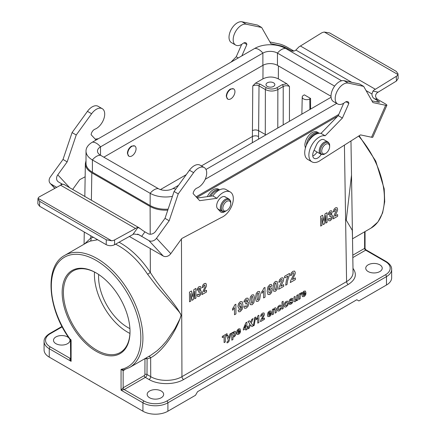<?xml version="1.0" encoding="UTF-8"?>
<svg xmlns="http://www.w3.org/2000/svg" width="436" height="436" viewBox="0 0 436 436"><rect width="100%" height="100%" fill="white"/><g stroke="black" fill="none" stroke-linecap="round" stroke-linejoin="round"><path stroke-width="0.65" d="M196.783 197.557L337.682 116.205M306.339 145.341A10.306 5.951 120 0 1 311.102 135.405A10.306 5.951 120 0 1 318.749 132.942L317.31 132.108A10.306 5.951 120 0 0 309.369 134.871A10.306 5.951 120 0 0 304.873 145.243L305.402 148.038M129.917 328.613A41.213 23.795 60 0 1 98.667 274.484M286.752 83.712L289.46 86.481C287.378 85.483 285.302 85.483 283.22 86.481L277.863 89.571C273.704 91.527 269.541 91.522 265.377 89.565L259.022 85.897C256.94 84.911 254.858 84.916 252.776 85.914L255.512 83.134L260.063 84.121L266.418 87.789C269.884 89.429 273.356 89.429 276.822 87.789L282.179 84.698L286.746 83.712L278.332 78.851C273.198 76.425 268.064 76.425 262.93 78.851L255.512 83.134M160.443 189.573L186.232 174.683M201.399 165.925L252.33 136.523C254.411 135.58 256.493 135.58 258.57 136.533L258.581 139.122M134.653 145.94L131.514 146.109C128.996 147.859 127.623 150.267 127.394 153.341L128.8 156.137M233.533 88.857L230.393 89.02C227.875 90.77 226.497 93.184 226.273 96.258L227.679 99.048M351.509 175.141L346.244 220.164L352.266 230.312L352.501 237.816M150.829 355.242L157.222 350.68L161.898 346.255L166.536 340.963L174.798 328.902L179.905 318.912L181.087 315.261L180.488 313.686L178.362 310.912L156.993 286.599L147.635 274.309C138.245 260.292 127.563 250.242 115.589 244.16M97.664 239.756L90.159 241.124L86.895 242.58L64.746 255.371A64.768 37.392 60 0 1 129.508 292.763A64.768 37.392 60 0 1 129.508 367.548L151.041 355.117M310.579 98.449L309.767 98.912A4.415 2.551 180 0 1 304.933 99.463A4.415 2.551 180 0 1 302.23 97.081A4.415 2.551 180 0 1 303.527 95.31L304.333 94.841L310.579 98.449L310.568 109.104M265.96 134.86L258.619 130.675L258.57 136.533M267.301 86.415A4.415 2.551 0 0 0 272.113 86.966A4.415 2.551 0 0 0 274.844 84.611A4.415 2.551 0 0 0 270.424 82.061A4.415 2.551 0 0 0 266.009 84.611A4.415 2.551 0 0 0 267.301 86.415M352.986 268.38C357.28 274.32 355.7 279.683 348.25 284.474L183.611 379.527C174.569 384.972 158.099 384.972 149.058 379.527L145.33 377.374L124.189 389.582L143.967 400.995A16.192 9.347 0 0 0 166.863 400.995L385.44 274.805A16.192 9.347 0 0 0 385.44 261.584A1.472 0.85 -60 0 1 386.176 261.513C389.975 263.982 391.8 266.609 391.653 269.394L391.653 277.808A17.663 10.197 180 0 1 386.481 285.019L358.899 300.944L356.817 299.745L197.568 391.681L195.486 395.288L167.904 411.213A17.663 10.197 180 0 1 142.926 411.213L142.926 402.799L121.066 390.182L123.148 387.778L144.289 375.57A0.883 0.512 120 0 0 144.916 374.497L144.975 358.621M352.779 255.202L364.621 248.362L365.052 248.466L365.052 231.56M125.078 369.51L123.148 370.627L121.066 369.363L123.59 369.897M123.306 370.006L129.508 367.548M64.746 255.371C43.976 266.151 47.519 309.631 70.436 340.069L71.106 340.581M70.436 340.069L70.676 359.035L71.106 361.335C69.907 359.842 69.558 358.844 70.065 358.332L70.676 357.978M123.404 369.984A1.472 0.85 -120 0 0 123.148 370.627L123.148 387.778A1.472 0.85 60 0 0 124.189 389.582L121.066 390.182L121.066 369.363A63.296 36.542 -120 0 0 129.705 297.357A63.296 36.542 -120 0 0 62.468 258.537A63.296 36.542 -120 0 0 71.106 340.521L71.106 361.335L49.252 348.718L49.252 357.133L142.926 411.213M96.089 351.242A47.987 27.702 -120 0 0 130.015 331.649A47.987 27.702 -120 0 0 96.089 272.882A47.987 27.702 -120 0 0 62.157 292.469A47.987 27.702 -120 0 0 96.089 351.242M49.252 357.133A17.663 10.197 180 0 1 44.074 349.917L44.074 341.508A17.663 10.197 180 0 0 49.252 348.718A1.472 0.85 -60 0 1 50.293 346.914L70.065 358.332A1.472 0.85 60 0 0 70.676 358.457M386.176 261.513L365.788 249.741L365.662 250.166L352.817 257.583M149.586 397.752A8.24 4.758 0 0 0 158.568 398.782A8.24 4.758 0 0 0 163.658 394.389A8.24 4.758 0 0 0 155.412 389.626A8.24 4.758 0 0 0 147.172 394.389A8.24 4.758 0 0 0 149.586 397.752M368.158 271.557A8.24 4.758 0 0 0 377.145 272.593A8.24 4.758 0 0 0 382.23 268.195A8.24 4.758 0 0 0 373.99 263.437A8.24 4.758 0 0 0 365.744 268.195A8.24 4.758 0 0 0 368.158 271.557M146.431 357.782L147.09 358.899A1.472 0.845 0.3 0 0 145.008 358.888M119.061 242.214C130.762 248.689 141.193 258.771 150.344 272.467C161.723 290.676 175.414 303.183 181.147 315.364C175.261 333.916 161.941 351.765 150.654 357.798A2.354 1.908 68.3 0 0 148.741 356.446M69.019 338.069A8.24 4.758 0 0 0 59.743 335.687A8.24 4.758 0 0 0 53.497 340.303A8.24 4.758 0 0 0 55.912 343.672A8.24 4.758 0 0 0 64.893 344.702A8.24 4.758 0 0 0 69.983 340.303A8.24 4.758 0 0 0 69.662 338.995M352.479 236.339L353.051 272.489C353.002 276.026 350.849 279.073 346.587 281.612L344.424 145.112M352.479 236.268L351.678 185.878M150.257 248.52L150.344 272.467L147.635 274.309M84.491 243.969L90.781 238.078A2.354 1.908 -109.5 0 1 90.159 241.124M149.058 379.527A2.354 1.357 120 0 0 150.725 376.655L150.654 357.798L147.09 358.899L146.997 374.502L150.725 376.655C158.895 381.587 173.779 381.593 181.948 376.666L346.587 281.612A2.354 1.357 60 0 0 348.25 284.474M86.012 160.72L85.352 163.696C85.401 167.239 87.554 170.28 91.822 172.825L150.104 206.479C155.053 209.215 160.944 210.441 167.778 210.157M130.015 331.289A47.104 27.196 60 0 1 120.26 352.49A47.104 27.196 60 0 1 96.71 350.157A47.104 27.196 60 0 1 65.94 308.65A47.104 27.196 60 0 1 73.161 270.909A47.104 27.196 60 0 1 96.4 273.061M129.944 333.447A47.104 27.196 60 0 1 127.726 332.254A47.104 27.196 60 0 1 94.498 272.048M226.611 96.454A5.886 3.401 -60 0 1 229.183 90.53A5.886 3.401 -60 0 1 233.723 88.949A5.886 3.401 -60 0 1 233.723 95.751A5.886 3.401 -60 0 1 227.832 99.146A5.886 3.401 -60 0 1 226.611 96.454M329 149.434A5.592 3.232 120 0 0 329.643 146.561A5.592 3.232 120 0 0 325.687 144.278A5.592 3.232 120 0 0 321.73 151.129A5.592 3.232 120 0 0 325.687 153.412A5.592 3.232 120 0 0 329 149.434M209.345 196.38A10.306 5.951 120 0 1 219.57 189.873L218.431 189.197A10.306 5.951 120 0 0 207.351 196.652M230.121 206.517A5.592 3.232 120 0 0 230.764 203.65A5.592 3.232 120 0 0 226.807 201.367A5.592 3.232 120 0 0 222.851 208.217A5.592 3.232 120 0 0 226.807 210.501A5.592 3.232 120 0 0 230.121 206.517M127.737 153.543A5.886 3.401 -60 0 1 130.304 147.613A5.886 3.401 -60 0 1 134.844 146.038A5.886 3.401 -60 0 1 134.844 152.834A5.886 3.401 -60 0 1 128.952 156.235A5.886 3.401 -60 0 1 127.737 153.543M168.122 209.144A21.784 12.579 0 0 1 150.158 205.547L92.394 172.193A21.784 12.579 0 0 1 86.012 163.304L86.012 151.063A21.784 12.579 0 0 1 92.394 142.169L254.76 48.423A21.784 12.579 0 0 1 285.569 48.423A11.777 6.796 120 0 0 277.454 53.11L277.454 65.351L331.017 96.28M277.454 65.351A10.306 5.951 0 0 0 262.881 65.351L103.828 157.183M196.091 196.816L338.761 114.445M205.22 179.305L336.685 103.403M334.635 86.126L277.454 53.11A10.306 5.951 0 0 0 262.881 53.11L100.509 146.856A10.306 5.951 0 0 0 97.49 151.063A10.306 5.951 0 0 0 100.509 155.265L158.279 188.619A10.306 5.951 0 0 0 172.847 188.619L178.52 185.344M205.988 169.484L331.077 97.266M86.012 151.063A21.784 12.579 0 0 0 92.394 159.952L150.158 193.306A21.784 12.579 0 0 0 172.438 196.347M285.569 48.423L341.611 80.78M293.417 51.126L291.085 50.631A5.886 4.725 -78 0 0 292.213 51.067A5.886 4.725 -78 0 0 295.864 50.053L298.055 47.807A5.886 3.401 -60 0 1 300.42 46.014L321.337 33.082A5.886 3.515 178.2 0 1 324.357 32.057L329.665 32.934L396.275 71.395L397.997 73.771L397.888 74.512A5.886 3.515 178.2 0 1 396.28 76.349L375.363 89.282A5.886 3.401 120 0 0 372.998 91.075L371.919 93.963A5.886 4.725 -78 0 0 374.35 98.705L377.647 99.408C375.085 97.277 374.922 95.059 377.167 92.754L396.422 81.041L398.15 78.491L397.997 73.766M371.924 100.852L378.197 102.182A5.886 0.888 23.8 0 0 379.424 102.155A5.886 0.888 23.8 0 0 377.472 100.509L374.35 98.705M291.085 50.631L287.962 48.832A5.886 0.888 23.8 0 0 280.359 45.698L280.163 46.145M241.838 55.884L246.858 44.516A4.703 2.714 -60 0 0 245.909 42.842A4.703 2.714 -60 0 0 242.972 43.469A11.777 6.796 120 0 1 235.62 45.05A11.777 6.796 120 0 1 235.097 32.417A11.777 6.796 120 0 1 246.204 24.203L261.671 27.484L270.909 43.693L280.359 45.698M269.922 41.96L279.492 43.992A5.886 0.888 -156.2 0 1 287.095 47.126L293.891 51.05M385.658 105.289L371.559 137.236A5.886 0.888 23.8 0 0 372.785 137.209L386.885 105.261A5.886 0.888 -156.2 0 1 385.658 105.289L372.911 102.58L363.673 86.377L348.206 83.096A11.777 6.796 -60 0 0 337.099 91.304A11.777 6.796 -60 0 0 337.622 103.942A11.777 6.796 -60 0 0 344.974 102.362A4.703 2.714 120 0 1 347.912 101.73A4.703 2.714 120 0 1 348.86 103.403L342.396 118.047L325.169 135.787L321.005 133.383L338.232 115.644L343.704 103.239M371.559 137.236L360.528 134.898L321.027 159.952A14.72 8.497 -60 0 1 311.936 161.849A14.72 8.497 -60 0 1 311.282 146.049A14.72 8.497 -60 0 1 325.169 135.787M386.885 105.261A5.886 0.888 -156.2 0 0 384.933 103.615L377.647 99.408M241.702 44.352L236.23 56.756L230.998 62.146M261.671 27.484L257.507 25.081L242.04 21.8A11.777 6.796 120 0 0 230.933 30.013A11.777 6.796 120 0 0 231.456 42.646L235.62 45.05M375.363 89.282L300.42 46.014M397.888 74.512L324.357 32.057M246.858 44.516L243.986 42.859M238.279 57.939L236.23 56.756M311.936 161.849L307.772 159.445A14.72 8.497 -60 0 1 307.118 143.646A14.72 8.497 -60 0 1 321.005 133.383M337.622 103.942L333.458 101.539A11.777 6.796 -60 0 1 332.935 88.9A11.777 6.796 -60 0 1 344.042 80.693L359.509 83.974L363.673 86.377M312.776 156.001A7.063 4.077 120 0 0 317.021 152M321.207 154.36A7.063 4.077 -60 0 1 314.182 158.377A7.063 4.077 -60 0 1 313.588 151.385L316.411 144.992A7.063 4.077 -60 0 1 324.062 139.749L327.747 141.874A7.063 4.077 120 0 0 320.683 145.956A7.063 4.077 120 0 0 320.683 154.115C322.357 154.78 323.779 154.687 324.951 153.837A6.633 3.831 120 0 1 320.258 151.129A6.633 3.831 120 0 1 324.951 143.003A6.633 3.831 120 0 1 329.643 145.711C329.796 144.272 329.164 142.992 327.747 141.874M338.232 115.644L342.396 118.047M345.988 101.746L348.86 103.403M137.64 234.072L141.64 236.383L144.916 231.854A5.886 0.845 35.9 0 1 140.12 228.486L137.918 227.51A5.886 3.401 120 0 0 135.547 228.475L114.624 239.914A5.886 3.308 -178.7 0 1 111.605 240.776L106.302 239.811L106.188 244.678C108.967 245.997 111.741 246.024 114.515 244.754L133.852 233.985L138.937 234.737L148.927 240.585L163.211 256.003A5.886 4.731 -42.8 0 0 170.792 253.681L156.508 238.269A5.886 4.731 137.2 0 1 148.927 240.585M106.188 244.678L39.578 206.223L39.687 201.35L106.302 239.811M37.85 203.797L39.578 206.223M39.687 201.35L37.965 198.93L38.074 198.32A5.886 3.308 -178.7 0 1 39.687 196.652L60.609 185.207A5.886 3.401 -60 0 1 62.975 184.243L64.065 184.575M96.062 140.049L91.124 134.724A4.703 2.714 -60 0 1 94.983 129.17A11.777 6.796 120 0 0 103.773 119.028A11.777 6.796 120 0 0 102.258 108.689A11.777 6.796 120 0 0 91.609 113.752L76.24 134.996L67.171 161.865L57.781 174.852A5.886 4.731 -42.8 0 0 57.623 181.256A5.886 4.731 -42.8 0 0 58.528 181.976L61.65 183.779L60.626 185.196M62.593 184.286A5.886 0.845 35.9 0 1 61.65 183.779M144.916 231.854L148.038 233.652A5.886 4.731 -42.8 0 0 155.619 231.336L165.01 218.354L174.078 191.48L189.447 170.236A11.777 6.796 -60 0 1 200.097 165.173L204.261 167.582A11.777 6.796 -60 0 1 205.77 177.921A11.777 6.796 -60 0 1 196.979 188.063A4.703 2.714 120 0 0 193.126 193.611L199.672 200.674L216.959 198.309A14.72 8.497 -60 0 1 230.273 191.987A14.72 8.497 -60 0 1 232.181 204.844A14.72 8.497 -60 0 1 221.27 217.548L181.752 238.53L170.792 253.681M197.225 198.037L212.795 195.906A14.72 8.497 -60 0 1 226.11 189.584L230.273 191.987M218.839 210.005A7.063 4.077 120 0 0 219.433 209.836M163.211 256.003L129.361 236.454M72.665 189.437L79.75 179.643L85.145 176.776M54.974 188.292L51.088 184.101L56.702 187.344M51.088 184.101A5.886 4.731 137.2 0 1 50.184 183.382A5.886 4.731 137.2 0 1 50.342 176.978L63.007 159.462L67.171 161.865M156.508 238.269L169.173 220.758L178.242 193.884L193.611 172.64A11.777 6.796 -60 0 1 204.261 167.582M165.01 218.354L169.173 220.758M225.232 211.329A7.063 4.077 -60 0 1 220.976 212.158A7.063 4.077 -60 0 1 220.414 211.705L217.553 208.621A7.063 4.077 -60 0 1 218.447 200.386A7.063 4.077 -60 0 1 225.189 196.838A7.063 4.077 -60 0 1 225.75 197.29L224.513 196.576M60.609 185.207L135.547 228.475M38.074 198.32L111.605 240.776M174.078 191.48L178.242 193.884M212.795 195.906L216.959 198.309M98.362 138.719L95.222 139.149M102.258 108.689L98.1 106.286A11.777 6.796 120 0 0 87.445 111.344L72.076 132.593L63.007 159.462M76.24 134.996L72.076 132.593M257.235 317.348L257.943 315.773L258.864 315.244L258.919 322.515L257.785 323.169L257.741 317.937L256.281 319.839L256.27 318.58L257.235 317.348M262.423 318.809L262.194 319.332L264.45 318.024L264.461 319.315L260.472 321.615L260.853 320.008L263.05 315.8L263.072 314.22L261.938 314.885L261.704 315.898L260.57 316.411L261.191 314.4L262.521 313.13L263.905 312.912L264.418 314.062L264.281 315.075L262.423 318.809M268.838 312.797L268.603 313.838L270.304 312.852L270.042 312.089L269.448 312.116L268.838 312.797M269.372 311.091L270.892 310.993L271.443 313.053L268.592 314.699L268.876 315.5L269.53 315.462L270.249 314.296L271.388 313.871L270.707 315.43L269.53 316.509L267.862 316.574L267.421 315.01L267.966 312.645L269.372 311.091M276.201 308.323L276.293 312.487L275.154 313.141L275.056 309.407L274.418 309.244L273.574 310.459L273.514 314.089L272.375 314.748L272.337 309.5L273.394 308.89L273.399 309.658L274.805 307.952L275.498 307.723L276.201 308.323M279.836 309.195L280.119 308.257L281.236 307.843L280.582 309.647L279.263 310.89L277.754 311.032L277.176 309.347L277.721 306.998L279.236 305.396L280.49 305.086L281.166 305.963L280.048 306.851L279.787 306.388L279.263 306.475L278.588 307.227L278.342 308.568L278.609 309.74L279.836 309.195M286.305 305.685L287.052 304.84L287.34 303.461L287.03 302.448L286.283 302.464L285.536 303.314L285.242 304.682L285.553 305.701L286.305 305.685M287.874 301.189L288.512 302.78L287.896 305.118L286.321 306.813L285.188 307.14L284.365 306.655L284.076 305.282L284.343 303.783L285.128 302.339L286.267 301.336L287.874 301.189M291.384 300.464L292.66 300.35L293.025 301.178L292.54 302.704L291.079 304.066L289.689 304.432L289.008 303.641L290.147 302.769L290.447 303.211L291.074 303.064L291.88 302.023L289.668 302.175L289.15 301.292L289.58 299.892L290.948 298.633L292.262 298.229L292.861 298.927L291.788 299.788L291.526 299.467L290.332 300.148L290.322 300.687L291.384 300.464M296.682 299.091L296.736 295.412L297.875 294.752L297.913 300.001L296.862 300.611L296.856 299.826L295.434 301.554L294.654 301.767L294.153 301.407L293.968 297.009L295.101 296.355L295.428 300.35L296.682 299.091M301.036 292.807L301.788 292.638L301.45 294.049L300.508 294.529L300.251 295.259L300.181 298.693L299.047 299.347L299.003 294.104L300.061 293.493L300.066 294.24L301.036 292.807M303.38 292.856L303.151 293.891L304.851 292.91L304.59 292.142L303.996 292.169L303.38 292.856M303.914 291.144L305.434 291.046L305.985 293.106L303.134 294.752L303.418 295.559L304.077 295.521L304.797 294.355L305.93 293.929L305.249 295.488L304.072 296.567L302.404 296.627L301.968 295.068L302.508 292.703L303.914 291.144M200.108 290.485L201.029 290.752L201.383 292.049L200.762 294.583L199.17 296.404L197.666 296.513L196.958 294.943L198.195 294.011L198.522 294.872L199.148 294.872L199.813 294.055L200.075 292.725L199.808 291.766L198.587 292.202L198.718 290.61L199.503 289.826L199.77 288.752L199.563 288.087L198.473 288.757L198.2 289.886L197.018 290.272L197.377 288.659L199.056 286.566L200.571 286.561L201.05 287.902L200.108 290.485M204.222 291.079L203.966 291.744L206.501 290.278L206.511 292L202.037 294.583L202.457 292.485L204.925 287.144L204.942 285.04L204.304 285.073L203.672 285.793L203.41 287.106L202.135 287.656L202.833 285.051L204.326 283.52L205.879 283.395L206.457 284.991L206.31 286.327L204.222 291.079M228.044 341.083L228.328 340.194L226.649 335.873L227.859 335.175L228.916 338.309L229.892 334.003L231.069 333.322L229.047 341.186L228.306 342.244L227.085 342.952L226.976 341.922L228.044 341.083M233.914 335.965L234.568 335.197L234.541 332.706L233.865 332.69L233.178 333.486L232.911 334.804L233.206 335.949L233.914 335.965M235.44 331.398L235.98 333.093L235.467 335.442L234.203 336.908L232.938 336.865L232.96 339.508L231.821 340.162L231.767 332.919L232.824 332.308L232.835 333.082L234.165 331.415L235.44 331.398M233.816 306.971L234.704 304.9L235.871 304.23L235.947 313.925L234.514 314.754L234.459 307.778L232.611 310.252L232.601 308.574L233.816 306.971M237.963 330.624L237.734 331.66L239.435 330.679L239.173 329.91L238.579 329.938L237.963 330.624M238.497 328.913L240.018 328.815L240.568 330.875L237.718 332.521L238.002 333.322L238.661 333.289L239.38 332.118L240.514 331.698L239.833 333.257L238.656 334.336L236.988 334.396L236.552 332.832L237.091 330.472L238.497 328.913M240.361 306.742L241.054 305.914L241.326 304.513L240.999 303.309L240.258 303.238L239.598 304.028L239.342 305.511L239.642 306.715L240.361 306.742M240.312 301.668L242.193 301.723L242.95 305.042L242.22 309.304L240.241 311.62L238.819 311.838L238.111 310.437L239.495 309.435L239.767 310.094L240.34 310.029L241.092 309.064L241.473 306.644L240.127 308.241L238.59 308.241L237.931 306.323L238.59 303.565L240.312 301.668M247.386 302.11L248.427 302.312L248.825 303.581L248.122 306.165L246.335 308.099L244.64 308.317L243.844 306.791L245.234 305.772L245.599 306.617L246.307 306.568L247.054 305.701L247.348 304.355L247.049 303.412L245.675 303.936L245.828 302.333L246.711 301.494L247.01 300.399L246.781 299.75L245.555 300.502L245.245 301.647L243.915 302.121L244.324 300.48L246.209 298.262L247.915 298.153L248.455 299.456L247.386 302.11M252.618 302.709L253.06 299.26L252.569 296.349L251.643 296.883L251.201 300.339L251.692 303.249L252.618 302.709M252.095 294.867L253.801 294.883L254.564 298.393L253.861 302.758L252.172 304.726L250.395 304.66L249.697 301.183L250.4 296.834L252.095 294.867M258.444 299.347L258.886 295.902L258.39 292.987L257.463 293.521L257.022 296.976L257.513 299.886L258.444 299.347M257.916 291.504L259.627 291.521L260.385 295.03L259.682 299.401L257.992 301.369L256.221 301.298L255.518 297.821L256.226 293.472L257.916 291.504M262.924 290.163L263.818 288.098L264.984 287.422L265.061 297.118L263.622 297.952L263.567 290.97L261.725 293.444L261.709 291.766L262.924 290.163M269.862 292.97L270.527 292.185L270.783 290.714L270.484 289.499L269.764 289.471L269.067 290.294L268.794 291.695L269.126 292.905L269.862 292.97M271.53 287.973L272.189 289.88L271.53 292.649L269.808 294.545L267.927 294.485L267.17 291.183L267.9 286.915L269.873 284.599L271.29 284.397L272.015 285.776L270.625 286.779L270.358 286.114L269.797 286.174L269.034 287.144L268.652 289.564L269.982 287.978L271.53 287.973M275.912 289.264L276.348 285.814L275.857 282.904L274.931 283.438L274.489 286.893L274.98 289.804L275.912 289.264M275.383 281.422L277.094 281.438L277.852 284.948L277.149 289.313L275.459 291.281L273.688 291.215L272.985 287.738L273.694 283.389L275.383 281.422M282.997 277.797L283.651 279.345L283.476 280.697L280.839 286.283L283.689 284.637L283.705 286.354L278.664 289.264L279.144 287.133L282.206 280.31L281.939 279.509L281.225 279.585L280.512 280.348L280.217 281.689L278.784 282.326L279.569 279.672L281.253 278.032L282.997 277.797M286.288 280.762L287.88 276.102L284.61 277.988L284.599 276.271L289.515 273.432L289.526 274.778L287.368 281.329L287.068 284.414L285.678 285.215L286.288 280.762M292.769 278.877L292.48 279.558L295.336 277.912L295.346 279.634L290.311 282.539L290.79 280.408L293.564 274.893L293.853 273.585L293.586 272.783L292.872 272.865L292.158 273.628L291.858 274.963L290.425 275.607L291.215 272.947L292.894 271.306L294.643 271.072L295.292 272.625L295.123 273.971L292.769 278.877M331.251 214.768L332.172 215.035L332.526 216.332L331.905 218.872L330.319 220.687L328.809 220.796L328.106 219.226L329.338 218.294L329.665 219.155L330.297 219.155L330.957 218.338L331.218 217.008L330.951 216.054L329.73 216.485L329.861 214.894L330.652 214.114L330.913 213.035L330.706 212.376L329.616 213.041L329.344 214.169L328.166 214.556L328.526 212.942L330.199 210.85L331.714 210.85L332.194 212.185L331.251 214.768M337.028 207.683L337.606 209.275L337.453 210.61L335.11 216.027L337.644 214.561L337.66 216.283L333.18 218.867L333.605 216.768L336.325 210.141L336.085 209.324L335.448 209.356L334.815 210.076L334.554 211.389L333.278 211.94L333.976 209.335L335.469 207.803L337.028 207.683M253.343 325.861L254.755 317.517L255.61 317.027L254.183 325.376L253.343 325.861M281.999 301.914L283.138 301.26L283.193 308.503L282.054 309.157L281.999 301.914M193.878 289.591L195.895 288.425L195.971 298.082L194.723 298.807L194.663 291.204L193.399 299.57L192.102 300.317L190.728 293.477L190.788 301.08L189.54 301.799L189.464 292.142L191.475 290.981L192.734 296.867L193.878 289.591M222.305 336.379L227.025 333.654L227.031 334.881L225.276 335.894L225.325 341.911L224.126 342.603L224.077 336.587L222.316 337.6L222.305 336.379M244.416 328.199L245.779 327.414L245.762 324.934L244.416 328.199M246.88 326.777L247.621 326.351L247.626 327.572L246.89 327.997L246.901 329.453L245.8 330.09L245.79 328.63L243.359 330.036L243.353 328.815L245.888 322.733L246.847 322.182L246.88 326.777M251.289 323.18L253.343 325.736L251.899 326.569L250.564 324.82L249.267 328.09L247.828 328.918L249.828 323.97L247.964 321.566L249.365 320.76L250.569 322.395L251.719 319.397L253.103 318.596L251.289 323.18M325.022 213.874L327.038 212.714L327.114 222.371L325.866 223.09L325.806 215.488L324.542 223.853L323.25 224.6L321.872 217.76L321.932 225.363L320.683 226.082L320.607 216.425L322.618 215.264L323.877 221.156L325.022 213.874M181.447 238.95L181.948 376.666A2.354 1.357 60 0 0 183.611 379.527M252.351 142.719L252.776 85.914M262.93 78.851L263.033 65.264M352.517 238.797L370.982 228.137A64.768 37.392 -120 0 0 358.659 136.087M278.43 65.918L278.332 78.851M289.46 86.481L289.439 121.306M265.284 135.253L265.377 89.565A1.472 0.85 120 0 1 266.418 87.789M260.063 84.121A1.472 0.85 -60 0 0 259.022 85.897L258.619 130.675C256.537 129.71 254.455 129.694 252.373 130.642M283.187 124.914L283.22 86.481A1.472 0.85 -120 0 0 282.179 84.698M276.822 87.789A1.472 0.85 -120 0 1 277.863 89.571L277.786 128.031M309.925 109.474L309.767 98.912M385.44 261.584L365.662 250.166A1.472 0.85 60 0 1 364.621 248.362L364.621 231.81M391.653 269.394A17.663 10.197 180 0 1 386.481 276.609L167.904 402.799L167.904 411.213M386.481 285.019L386.481 276.609A1.472 0.85 60 0 0 385.44 274.805M166.863 400.995A1.472 0.85 60 0 1 167.904 402.799A17.663 10.197 180 0 1 142.926 402.799A1.472 0.85 120 0 1 143.967 400.995M44.074 341.508C43.927 338.718 45.753 336.091 49.551 333.622A1.472 0.85 60 0 1 50.293 333.693A16.192 9.347 0 0 0 50.293 346.914M62.19 326.826L50.293 333.693M90.819 235.805L90.781 238.078L93.424 237.309M150.207 234.23L150.104 206.479M91.822 172.825L91.386 200.238M144.916 374.497A1.472 0.845 0.3 0 1 146.997 374.502A2.354 1.357 -60 0 1 145.33 377.374A1.472 0.85 60 0 1 144.289 375.57M71.106 340.521A1.472 0.85 -120 0 0 70.665 339.344M318.416 133.394A9.87 5.701 120 0 0 308.465 141.313M313.953 150.562A9.87 5.701 120 0 0 314.252 150.398L313.953 150.562M218.654 190.369A9.87 5.701 120 0 0 210.719 196.195M228.867 198.963A7.063 4.077 120 0 0 221.804 203.045A7.063 4.077 120 0 0 221.804 211.204C223.477 211.869 224.9 211.776 226.071 210.926A6.633 3.831 120 0 1 221.379 208.217A6.633 3.831 120 0 1 226.071 200.091A6.633 3.831 120 0 1 230.764 202.8C230.917 201.361 230.284 200.08 228.867 198.963L225.189 196.838M343.334 104.079L343.334 103.457M175.752 189.17A11.777 6.796 -120 0 0 172.847 188.619M150.158 205.547L150.158 193.306A11.777 6.796 -60 0 1 158.279 188.619M92.394 172.193L92.394 159.952A11.777 6.796 -60 0 1 100.509 155.265L100.509 146.856A11.777 6.796 60 0 0 92.394 142.169M254.76 48.423A11.777 6.796 60 0 1 262.881 53.11L262.881 65.351M396.28 76.349L396.422 81.041M378.083 92.154L372.998 91.075M377.472 100.509L376.862 101.899M371.919 93.963L366.071 90.584M351.77 82.328L295.864 50.053M287.618 49.606L287.962 48.832M246.204 24.203L242.04 21.8M344.042 80.693L348.206 83.096M114.515 244.754L114.624 239.914M137.918 227.51L132.86 234.497M69.722 187.736L57.781 174.852M189.447 170.236L193.611 172.64M91.609 113.752L87.445 111.344M302.23 97.081L301.865 114.128M370.982 228.137L377.952 221.946L382.595 212.959L384.705 201.732L384.209 188.875L375.761 161.129L359.16 135.765M49.551 333.622L61.988 326.439M351.683 186.167L350.969 140.959M85.352 163.696L84.829 196.456M84.268 232.023L84.072 244.209M365.788 249.741L365.052 248.466M233.723 88.949L233.353 88.737M227.832 99.146L227.516 98.967M318.749 132.942L319.256 133.28M314.067 150.295L320.683 154.115M329.643 146.561L329.643 145.711M325.687 153.412L324.951 153.837M217.809 208.893L221.804 211.204M230.764 203.65L230.764 202.8M226.807 210.501L226.071 210.926M134.844 146.038L134.473 145.826M128.952 156.235L128.636 156.055M37.85 203.786L37.965 198.925M54.816 188.374L50.184 183.382M63.928 184.39L139.318 227.914"/></g></svg>
